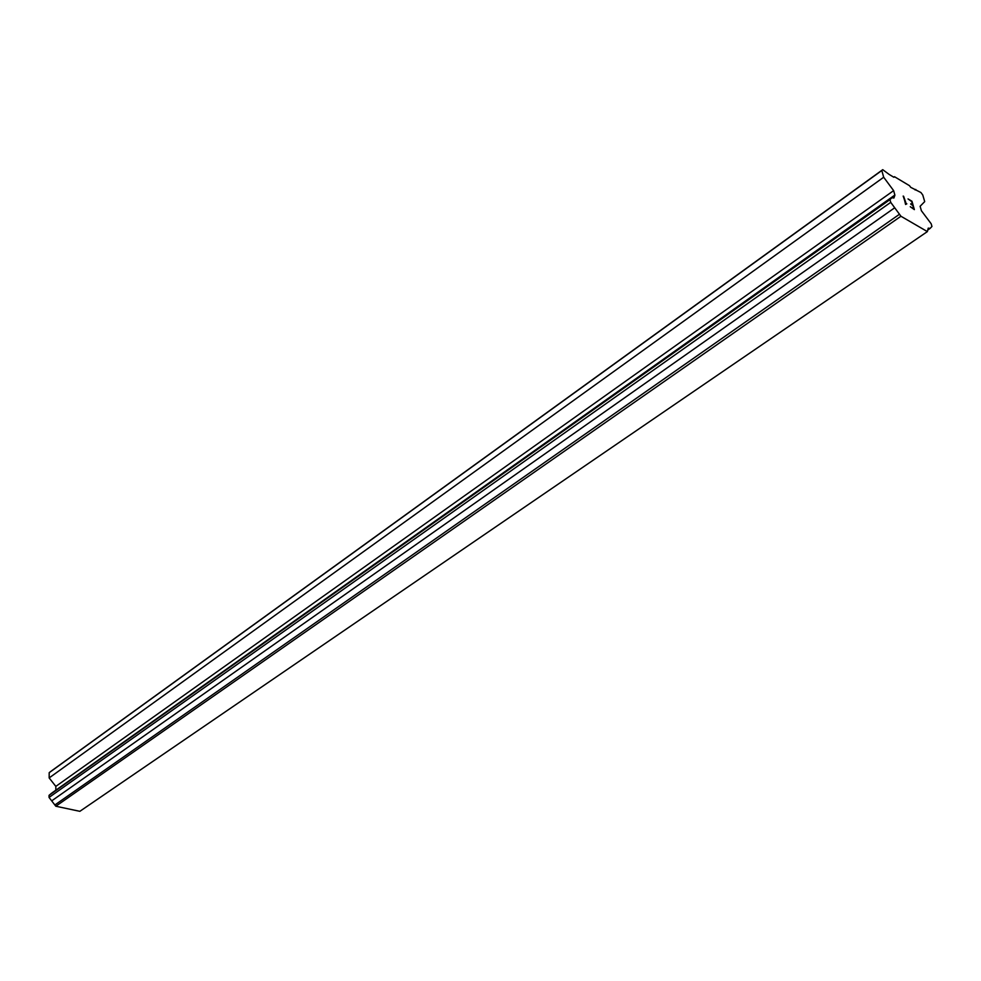 <?xml version="1.0" encoding="UTF-8"?>
<svg xmlns="http://www.w3.org/2000/svg" width="981" height="981" viewBox="0 0 981 981"><rect width="100%" height="100%" fill="white"/><g stroke="black" fill="none" stroke-linecap="round" stroke-linejoin="round"><path stroke-width="1.47" d="M891.925 197.733L51.772 793.077L49.062 795.321L49.05 797.43L55.831 806.235L79.853 811.324L927.376 231.602L900.938 216.249L890.723 202.356L889.963 199.621L891.925 197.733L893.924 198.015L894.905 195.145L893.63 190.633L883.685 177.242L881.809 170.522L882.728 169.676L889.277 174.52L893.875 177.267L894.476 176.703L909.485 185.679L910.711 187.334L920.938 192.534L922.765 194.986L924.703 201.632L920.117 206.28L921.404 210.756L931.165 223.754L931.95 226.464L930.123 228.401L928.234 228.132L927.376 231.602M54.973 790.809L894.255 195.489M882.728 169.676L50.46 771.655L49.197 772.685L49.16 777.921L55.831 786.394L55.819 789.828M913.74 208.794L910.27 206.758L913.752 208.781L912.796 205.434L910.895 204.318L912.624 204.882L910.736 203.778M912.624 204.882L911.668 201.534L908.026 198.922L911.962 201.24L914.366 209.615L910.27 206.733M914.341 209.603L911.95 201.252L908.038 198.935M906.824 203.852L905.573 204.428L903.636 196.31L906.039 203.288M906.297 203.876L905.659 204.489M905.708 203.607L903.182 196.065M893.777 177.205L894.476 176.703M915.089 189.946L915.788 189.456M927.768 230.008L930.123 228.401M55.831 806.235L900.938 216.249M54.948 804.923L899.54 214.226M51.735 800.839L894.733 207.764M49.05 797.43L890.723 202.356M49.062 795.321L889.963 199.621M55.831 786.394L893.63 190.633M49.16 777.921L883.685 177.242M49.197 772.685L881.809 170.522"/></g></svg>
